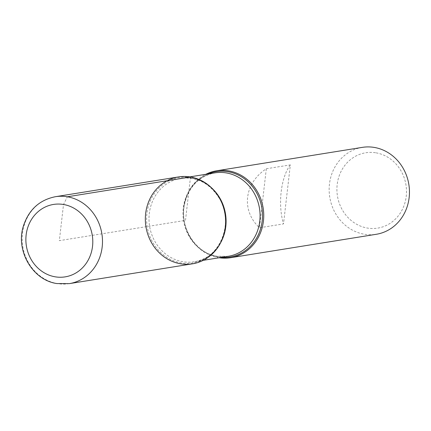 <?xml version="1.0" encoding="UTF-8"?>
<svg xmlns="http://www.w3.org/2000/svg" width="431" height="431" viewBox="0 0 431 431"><rect width="100%" height="100%" fill="white"/><g stroke="black" fill="none" stroke-linecap="round" stroke-linejoin="round"><path stroke-width="0.32" stroke-dasharray="2.15 1.62" d="M219.223 257.749A44.016 40.051 80.9 0 1 218.571 257.646A44.016 40.051 80.9 0 1 183.989 220.252A44.016 40.051 80.9 0 1 205.813 174.313M362.32 147.37A44.016 40.051 -99.1 0 0 329.16 190.615A44.016 40.051 -99.1 0 0 364.287 234.222A44.016 40.051 -99.1 0 0 376.29 234.286M290.338 164.901C280.834 177.362 277.677 204.644 283.512 223.904L259.484 227.767C240.972 210.543 244.129 183.261 266.31 168.763L290.338 164.901L283.512 223.904M376.058 152.838A38.149 34.712 80.9 0 1 399.435 214.336A38.149 34.712 80.9 0 1 339.628 204.159A38.149 34.712 80.9 0 1 376.058 152.838M266.31 168.763L259.484 227.767M192.474 263.831A44.016 40.051 80.9 0 1 180.465 263.772A44.016 40.051 80.9 0 1 145.344 220.16A44.016 40.051 80.9 0 1 178.504 176.92M190.507 176.985L185.486 220.376L59.338 240.654L63.519 204.493L67.36 196.778M221.507 257.382A43.235 39.345 80.9 0 1 218.108 256.968A43.235 39.345 80.9 0 1 183.935 218.732A43.235 39.345 80.9 0 1 208.098 173.946M190.971 177.658A43.235 39.345 -99.1 0 0 146.901 213.631A43.235 39.345 -99.1 0 0 181.106 262.915A43.235 39.345 -99.1 0 0 225.176 226.948A43.235 39.345 -99.1 0 0 190.971 177.658M220.731 242.561A42.254 38.451 80.9 0 1 194.246 261.762A42.254 38.451 80.9 0 1 182.722 261.703A42.254 38.451 80.9 0 1 149.002 219.842A42.254 38.451 80.9 0 1 180.837 178.326A42.254 38.451 80.9 0 1 212.004 188.266M216.718 256.24A42.254 38.451 -99.1 0 0 228.241 256.3L217.111 256.24C196.17 253.493 179.479 228.037 184.371 204.86C188.573 186.887 198.723 176.22 214.832 172.863A42.254 38.451 -99.1 0 0 182.997 214.374A42.254 38.451 -99.1 0 0 216.718 256.24M69.326 283.63A44.016 40.051 80.9 0 1 57.318 283.566A44.016 40.051 80.9 0 1 22.197 239.959A44.016 40.051 80.9 0 1 55.357 196.714M189.855 176.877L180.837 178.326C197.182 176.468 210.166 183.412 219.788 199.165C234.394 223.797 219.201 259.15 194.246 261.762L203.265 260.313"/><path stroke-width="0.65" d="M205.813 174.313A44.016 40.051 80.9 0 1 216.604 170.795A44.016 40.051 80.9 0 1 263.136 207.893A44.016 40.051 80.9 0 1 230.574 257.711A44.016 40.051 80.9 0 1 219.223 257.749M230.574 257.711L376.29 234.286A44.016 40.051 -99.1 0 0 409.45 191.041A44.016 40.051 -99.1 0 0 374.329 147.434A44.016 40.051 -99.1 0 0 362.32 147.37L216.604 170.795M190.507 176.985A44.016 40.051 -99.1 0 0 148.474 236.204A44.016 40.051 -99.1 0 0 217.483 247.944A44.016 40.051 -99.1 0 0 190.507 176.985L67.36 196.778M178.504 176.92A44.016 40.051 80.9 0 1 225.03 214.018A44.016 40.051 80.9 0 1 192.474 263.831L69.326 283.63A44.016 40.051 80.9 0 0 101.883 233.812A44.016 40.051 80.9 0 0 55.357 196.714L178.504 176.92M208.098 173.946A43.235 39.345 80.9 0 1 261.886 208.098A43.235 39.345 80.9 0 1 221.507 257.382M212.004 188.266A42.254 38.451 80.9 0 1 220.731 242.561M203.265 260.313L228.241 256.3A42.254 38.451 -99.1 0 0 259.5 208.48A42.254 38.451 -99.1 0 0 214.832 172.863L189.855 176.877M55.152 276.815A36.678 33.376 -99.1 0 0 90.181 227.466A36.678 33.376 -99.1 0 0 32.675 217.682A36.678 33.376 -99.1 0 0 55.152 276.815M55.357 196.714C39.372 199.995 28.71 209.795 23.376 226.113C15.457 250.61 32.481 280.182 56.924 283.566L69.326 283.63"/></g></svg>
